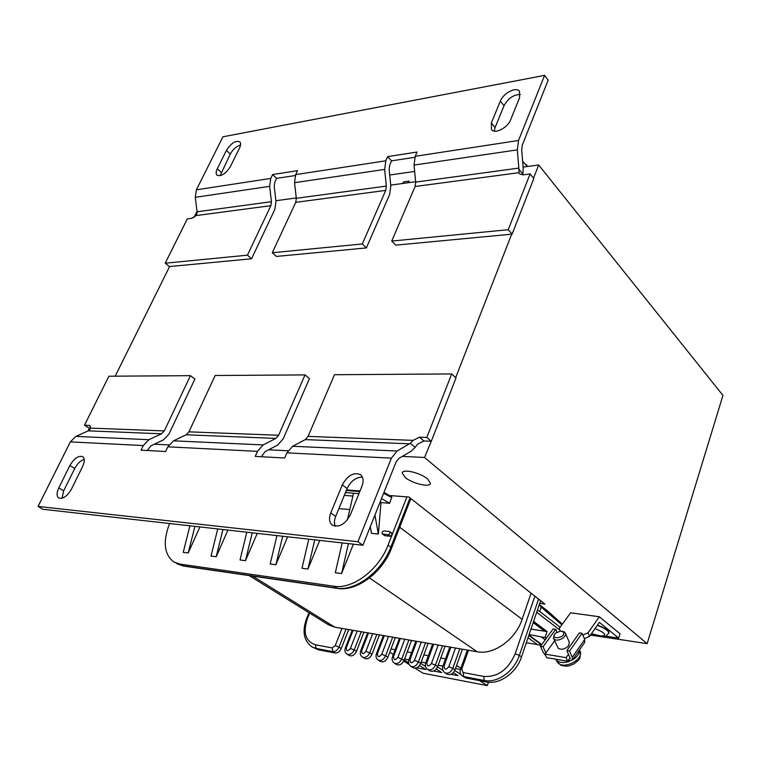 <?xml version="1.0" encoding="UTF-8"?>
<svg xmlns="http://www.w3.org/2000/svg" width="761" height="761" viewBox="0 0 761 761"><rect width="100%" height="100%" fill="white"/><g stroke="black" fill="none" stroke-linecap="round" stroke-linejoin="round"><path stroke-width="1.14" d="M408.923 639.972L401.865 658.826C399.867 662.812 397.356 664.248 394.341 663.135C392.181 661.547 391.582 659.368 392.543 656.6L393.58 656.515C393.684 660.339 395.14 660.615 397.936 657.323L404.719 639.24L416.828 641.333L410.046 659.578C410.189 663.449 411.672 663.725 414.498 660.405L421.28 642.103L433.656 644.244L426.883 662.707C427.064 666.636 428.586 666.921 431.439 663.554L438.203 645.033L450.864 647.221L444.11 665.913C444.329 669.889 445.879 670.184 448.771 666.779L455.525 648.03L468.472 650.265L461.737 669.185L463.088 672.543L483.635 676.405C497.675 677.3 508.196 669.766 515.168 653.813L534.897 596.177M249.18 575.601L328.495 624.8L334.754 627.15L404.719 639.24M421.28 642.103L416.828 641.333M438.203 645.033L433.656 644.244M455.525 648.03L450.864 647.221M531.102 593.18L522.122 619.311C515.597 639.516 493.727 655.164 477.195 651.768L468.472 650.265M537.837 644.795L541.252 645.252M526.308 642.779L537.371 644.567M538.569 599.059L519.344 655.421L521.494 656.943L540.633 600.686M521.494 656.943C516.415 672.81 499.473 684.833 486.507 681.951L484.3 680.486L463.763 676.577L465.989 678.022L486.507 681.951M465.989 678.022L462.46 676.053L463.763 676.577L463.088 672.543M459.844 648.772L452.833 668.339L455.049 669.785L462.412 649.219M455.049 669.785C452.995 673.961 450.331 675.416 447.078 674.16L444.843 672.714C448.096 673.98 450.759 672.515 452.833 668.339L448.771 666.779M442.483 645.775L435.454 665.095L437.689 666.541L445.071 646.222M437.689 666.541C435.653 670.641 433.047 672.087 429.879 670.879L427.625 669.452C430.802 670.66 433.409 669.204 435.454 665.095L431.439 663.554M425.513 642.836L418.464 661.927L420.719 663.364L428.11 643.283M420.719 663.364C418.702 667.397 416.143 668.833 413.052 667.682L410.797 666.255C413.889 667.416 416.448 665.97 418.464 661.927L414.498 660.405M397.936 657.323L404.12 660.253L411.53 640.42M404.12 660.253C402.122 664.229 399.62 665.656 396.605 664.553L394.341 663.135M388.529 636.443L381.737 654.308C378.968 657.561 377.551 657.295 377.475 653.518L376.476 653.604C375.515 656.41 376.105 658.569 378.236 660.082L380.519 661.48C383.458 662.546 385.913 661.128 387.891 657.219L395.311 637.613M372.69 633.704L365.889 651.368C363.159 654.584 361.77 654.317 361.722 650.588L360.762 650.674C359.81 653.509 360.381 655.649 362.493 657.095L364.776 658.484C367.649 659.511 370.055 658.094 372.015 654.241L379.359 635.083M357.194 631.031L350.383 648.477C347.682 651.663 346.322 651.406 346.303 647.725L345.38 647.801C344.419 650.617 344.99 652.738 347.083 654.165L349.366 655.554C352.172 656.534 354.54 655.126 356.471 651.34L363.91 632.191M335.192 653.014L318.44 649.818L316.138 648.448L332.899 651.644L335.192 653.014C337.741 653.157 339.767 651.654 341.27 648.496L348.709 629.556M342.022 628.405L335.211 645.661L332.167 647.934L315.406 644.776C305.437 641.333 302.773 632.572 307.444 618.493L306.607 618.588C301.965 631.269 303.715 640.686 311.867 646.85L318.44 649.818M533.594 621.357L547.045 631.573L544.581 631.192L533.185 622.565M561.875 624.829L541.185 607.173L539.73 611.444L560.125 627.245M539.73 611.444L537.361 610.293M536.695 612.244L559.868 630.118M528.039 637.689L537.475 644.643M528.8 635.454L541.528 644.871M546.246 638.403L545.057 637.509L541.366 636.928L545.218 639.82M374.916 515.092L378.379 534.032L371.492 533.318L370.293 526.707M378.379 534.032L380.995 502.574L389.632 503.278L381.499 498.569M380.158 501.937L380.995 502.574M352.895 496.048L344.314 495.373M345.446 492.605L353.542 493.223L347.463 519.744M346.54 489.932L360.048 490.94M383.829 492.709L384.647 492.776L383.829 492.728M391.43 533.023L392.105 534.783L390.155 536.267L388.024 534.688C389.822 534.127 390.403 533.1 389.746 531.616L384.058 530.921C382.26 531.492 381.699 532.51 382.345 533.984L388.024 534.688M382.783 534.146L384.923 535.715L382.345 533.984M384.923 535.715L390.155 536.267M414.659 171.444L389.718 175.011M527.421 166.507L522.636 161.322M183.715 566.098L179.938 564.082L333.965 586.246C352.505 589.585 378.93 569.723 388.043 545.18L406.926 496.866M179.938 564.082L173.889 561.989C164.1 554.626 162.664 541.803 169.57 523.52M402.493 183.496L403.663 181.869L409.095 181.128L408.419 182.697M384.714 492.843L391.791 497.028L389.632 503.278M348.414 543.62L341.575 573.575L353.37 544.172M341.575 573.575L335.316 572.729L342.155 542.916M349.794 509.566L338.892 508.605M314.759 539.834L307.939 569.057L319.744 540.396M307.939 569.057L301.974 568.258L308.785 539.159M282.664 536.229L275.863 564.757L287.658 536.79M275.863 564.757L270.174 563.996L276.966 535.582M246.792 532.196L240.029 559.953L245.47 560.686L257.237 533.366M217.732 528.933L210.997 556.063L216.2 556.757L227.948 530.075M189.917 525.803L183.23 552.334L188.205 553L199.915 526.926M358.954 493.642L353.542 493.223M391.877 497.627L383.611 493.271M384.705 493.347L384.666 492.776L391.791 497.028M547.045 631.573L545.057 637.509M541.366 636.928L529.104 634.569M544.581 631.192L530.959 629.109M411.844 640.477L410.883 642.141M528.943 635.035L541.775 644.538M541.185 607.173L539.302 604.605M547.93 612.434L547.644 611.054L539.758 604.89M407.925 182.764L409.095 181.128M194.902 526.365L188.205 553M222.935 529.513L216.2 556.757M252.233 532.805L245.47 560.686M389.765 652.263L393.332 654.508M403.758 661.081L409.161 664.486M415.03 668.187L422.954 673.181L487.278 685.623L479.734 680.657M419.539 665.514L425.865 669.528L416.714 667.787M408.609 662.764L404.215 659.996M404.586 659.007L408.914 659.806M436.253 669.024L441.751 672.562L433.637 671.012M425.532 666.493L420.7 663.411M421.185 662.099L425.713 662.936M453.318 672.629L457.979 675.654L450.95 674.313M442.959 670.403L437.546 666.912M438.155 665.257L442.902 666.141M455.516 668.491L460.443 669.547M461.004 674.588L454.755 670.508M488.457 682.227L487.278 685.623M460.89 668.253L456.61 665.428M391.011 648.981L395.13 649.723M407.23 651.92L411.558 652.7M423.829 654.926L428.348 655.744M440.79 657.999L445.527 658.855M402.312 456.391L424.533 457.475L647.135 643.635L590.469 635.074M154.302 444.215L168.904 444.928M268.538 449.818L288 450.778M389.708 495.554L408.904 497.019L544.933 604.072L539.72 603.359M405.261 477.518L402.236 473.066C402.179 468.491 420.348 472.657 427.577 478.926L430.46 483.264C430.403 487.82 412.557 483.711 405.261 477.518M560.267 631.088L559.211 628.51L570.617 612.776L599.335 616.771L620.044 633.78L618.683 638.098L599.373 622.365L589.556 636.386L584.334 638.593M533.528 178.169L538.674 164.975L722.95 395.397L647.135 643.635M295.306 175.525L276.604 178.378L272.638 174.545L297.541 170.673L295.696 174.602L294.536 182.688L296.314 198.307L295.744 202.35L272.286 252.747L362.312 243.948L385.741 190.393L386.331 186.084L384.647 169.418L385.827 160.799L387.663 156.623L417.066 152.048L415.221 156.3L414.041 165.08L415.696 182.098L415.106 186.493L391.725 241.075L395.749 245.147L511.677 234.179L455.677 377.675M430.859 441.266L423.963 441L419.463 437.175L426.807 437.432L431.297 441.285L424.533 457.475M522.778 174.887L522.902 174.117L518.907 169.227L517.347 149.86L518.545 140.471L544.6 75.377L222.916 136.809L196.405 189.812L195.282 197.318L197.185 212.671L196.062 215.591L191.801 218.302L187.301 218.892L165.223 263.201L169.342 266.569L251.558 258.788L247.449 255.173L270.868 205.66L271.439 201.684L269.641 186.359L270.792 178.416L272.638 174.545M169.608 266.55L115.196 376.162M426.807 437.432L451.701 373.936L334.479 374.716L308.072 436.376L305.285 439.601L292.643 446.26L286.926 452.852L284.7 457.998L255.23 456.4L257.456 451.359L263.173 444.919L275.834 438.412L278.621 435.254L305.018 374.907L215.154 375.506L188.937 431.848L186.16 434.788L173.518 440.828L167.839 446.821L165.641 451.511L141.07 450.17L143.268 445.575L148.928 439.706L161.541 433.799L164.309 430.916L190.44 375.668L194.911 379.007L168.942 434.122L163.444 439.887L150.868 445.841L147.225 450.502M90.616 428.3L89.341 428.253L87.953 431.049M419.463 437.175L413.118 440.362L410.303 443.283L415.164 447.354L417.627 444.167L423.963 441M538.674 164.975L523.111 167.097M415.658 181.708L390.735 185.104M296.276 197.946L275.891 200.723M197.08 211.444L194.017 217.38M276.604 178.378L274.769 182.24L274.198 186.198L275.977 201.465L274.835 209.38L251.558 258.788M414.84 157.299L391.554 160.847L389.727 165.013L389.137 169.303L390.812 185.912L389.642 194.493L366.364 247.924L362.312 243.948M272.286 252.747L276.395 256.438L366.364 247.924M305.018 374.907L309.461 378.559L283.244 438.736L277.708 445.052L265.085 451.615L261.404 456.733M89.341 428.253L84.471 425.228L88.885 425.389L90.435 426.407M415.164 447.354L411.349 451.102L398.907 458.379L396.091 461.946L362.911 545.247L357.955 541.727L391.401 458.151L397.071 451.026L410.303 443.283M451.701 373.936L455.991 377.979L431.297 441.285M148.928 439.706L75.929 436.376L89.151 430.441L90.645 428.12L89.827 425.665L88.885 425.389M75.929 436.376L70.335 441.875L38.05 506.436L42.997 509.29L362.911 545.247M190.44 375.668L108.909 376.21L84.471 425.228M362.436 477.176C356.043 477.109 350.935 480.895 347.111 488.533L335.677 516.434C334.184 520.239 334.05 523.52 335.278 526.27M84.214 459.378C80.476 460.633 77.318 463.668 74.73 468.472L63.658 490.835L62.088 498.246M357.955 541.727L38.05 506.436M361.922 486.317L350.402 514.712C345.171 524.3 339.149 527.792 332.348 525.166C329.237 522.55 328.704 518.46 330.769 512.904L342.298 484.919C347.644 475.292 353.732 471.887 360.552 474.693C363.377 477.214 363.844 481.085 361.922 486.317M82.664 466.388L71.486 489.076C67.282 496.201 63.058 499.178 58.816 498.027C56.533 496.229 56.514 492.862 58.768 487.906L69.907 465.485C74.15 458.36 78.393 455.411 82.645 456.648C84.804 458.388 84.804 461.632 82.664 466.388M597.499 625.047C604.852 627.911 608.686 630.469 609 632.724L608.886 633.085M554.655 634.141L553.39 638.089L554.265 639.24C557.651 642.217 567.164 637.014 565.375 633.162L564.462 631.972L561.494 631.154M569.266 642.113L568.676 645.642C565.328 649.114 561.875 650.046 558.317 648.439L553.504 638.346M580.006 651.055L580.215 651.616C583.364 659.387 564.909 669.28 558.355 663.316L555.701 659.197L557.1 660.786C560.286 662.974 564.529 663.107 569.837 661.204M572.405 659.968C577.209 657.009 579.549 653.67 579.416 649.961M562.931 631.725C568.067 637.309 548.671 641.114 555.435 633.209L560.61 631.078L562.931 631.725M584.553 642.636L584.714 639.487L572.234 657.266L572.367 660.025L567.877 660.938M545.856 652.938L543.078 646.745L540.472 646.317L553.161 628.928L555.749 629.318L556.957 632.087M582.079 633.285L569.523 651.045L566.84 650.607L579.406 632.886L582.079 633.285L584.714 639.487M545.627 655.506L543.23 652.443L540.472 646.317M543.078 646.745L555.749 629.318M570.027 657.885L569.257 658.969L570.113 658.703L570.075 658.008L566.84 650.607M569.523 651.045L572.234 657.266M569.257 658.969L567.677 661.223L546.588 657.656L545 654.127L554.598 640.829M568.467 654.317L566.117 657.656L545 654.127M567.677 661.223L566.117 657.656M589.556 636.386L588.053 632.829L582.821 635.045M588.053 632.829L599.335 616.771M591.24 633.97L592.087 634.103M605.414 636.101L618.683 638.098M530.084 173.936L533.813 178.512L512.105 234.131L508.234 229.698L530.084 173.936L522.864 174.878L519.611 173.898L519.05 172.68L415.106 186.493M165.223 263.201L247.449 255.173M518.907 169.227L519.05 172.68M544.6 75.377L548.158 80.2L522.284 145.142L521.685 149.822L523.188 167.981L522.902 174.117M391.725 241.075L508.234 229.698M240.533 144.99C236.386 146.283 232.971 149.308 230.288 154.083L220.148 175.705M520.362 94.497C513.561 94.573 508.11 98.321 504.02 105.741L495.069 127.563L494.289 131.111M217.294 168.733L226.407 150.393C231.078 143.182 235.549 140.328 239.81 141.841C240.952 143.106 240.857 145.17 239.515 148.034L230.393 166.545C225.741 173.784 221.28 176.657 217.009 175.173C215.791 173.869 215.886 171.72 217.294 168.733L221.223 172.386M491.34 122.968L500.348 101.089C503.297 93.089 516.281 86.421 519.497 91.349L519.62 97.627L510.65 119.743C507.701 127.838 494.812 134.421 491.52 129.598L491.34 122.968L495.069 127.563M391.554 160.847L387.663 156.623M334.754 627.15L252.652 576.096M369.504 577.922L477.195 651.768M522.122 619.311L399.706 527.24M377.475 653.518L384.276 635.711M361.722 650.588L368.524 632.99M346.303 647.725L353.114 630.327M393.58 656.515L400.372 638.489M307.444 618.493L309.632 613.1M173.889 561.989L182.849 565.823L336.847 588.139L333.965 586.246M388.043 545.18L390.821 547.197L410.036 497.913M336.847 588.139C355.377 591.497 381.756 571.701 390.821 547.197L391.573 548.129C382.593 572.282 356.823 591.801 337.504 588.405L336.847 588.139M515.168 653.813L519.344 655.421C514.246 671.316 497.275 683.368 484.3 680.486L483.635 676.405M359.81 491.53L346.303 490.522M346.464 490.122L359.972 491.13M444.843 672.714C442.664 670.926 442.036 668.691 442.94 666.008L444.11 665.913M427.625 669.452C425.475 667.73 424.857 665.514 425.76 662.802L426.883 662.707M410.797 666.255C408.676 664.61 408.067 662.412 408.961 659.663L410.046 659.578M461.737 669.185L460.519 669.29C459.52 672.115 460.167 674.37 462.46 676.053M391.525 548.262L410.873 498.569M337.713 588.434L183.515 566.07L176.799 563.72M311.867 646.85L316.138 648.448L315.406 644.776M387.891 657.219L385.627 655.801L392.695 637.166M372.015 654.241L369.741 652.843L376.809 634.417M356.471 651.34L354.198 649.942L361.275 631.735M341.27 648.496L338.987 647.107L346.065 629.1M348.89 629.594L348.329 630.527M364.024 632.21L363.672 632.791M378.236 660.082C381.185 661.147 383.649 659.72 385.627 655.801L381.737 654.308M362.493 657.095C365.366 658.113 367.782 656.695 369.741 652.843L365.889 651.368M347.083 654.165C349.879 655.145 352.257 653.737 354.198 649.942L350.383 648.477M332.167 647.934L332.899 651.644C335.449 651.777 337.475 650.265 338.987 647.107L335.211 645.661M305.285 439.601L409.561 443.806M397.071 451.026L292.643 446.26M413.118 440.362L308.072 436.376M90.645 428.12L164.309 430.916M88.4 430.85L161.541 433.799M186.16 434.788L275.834 438.412M278.621 435.254L188.937 431.848M70.335 441.875L143.268 445.575M286.926 452.852L391.401 458.151M167.839 446.821L257.456 451.359M263.173 444.919L173.518 440.828M347.111 488.533L342.298 484.919M335.677 516.434L330.769 512.904M63.658 490.835L58.768 487.906M74.73 468.472L69.907 465.485M608.771 633.409L608.895 633.038C608.572 630.774 604.71 628.206 597.299 625.333M595.007 628.596C605.328 632.905 607.449 635.397 601.371 636.082L591.402 633.742M271.439 201.684L197.128 211.777M195.282 197.318L269.641 186.359M196.062 215.591L270.868 205.66M518.859 168.095L415.696 182.098M414.041 165.08L517.347 149.86M386.331 186.084L296.314 198.307M295.744 202.35L385.741 190.393M518.545 140.471L415.221 156.3M270.792 178.416L196.405 189.812M385.827 160.799L295.696 174.602M294.536 182.688L384.647 169.418M230.288 154.083L226.407 150.393M504.02 105.741L500.348 101.089M541.195 645.338L537.77 644.786M525.965 164.376L527.668 166.478M562.369 624.153L547.701 611.102M449.808 647.04L442.969 665.942M432.638 644.072L425.789 662.736M415.848 641.171L408.99 659.606M467.368 650.075L460.548 669.223M389.746 531.616L391.867 533.195M395.016 638.393L395.454 637.642M363.282 633.799L364.215 632.239M347.929 631.544L349.09 629.623M378.978 636.082L379.663 634.912M352.286 630.175L345.408 647.744M367.658 632.838L360.781 650.607M383.373 635.549L376.495 653.547M399.43 638.327L392.562 656.543M309.004 612.71L306.635 618.531M402.512 472.372L402.236 473.066M609 632.724L606.393 635.787C607.031 637.195 602.018 636.548 591.345 633.837M569.38 642.379L565.375 633.162M579.53 649.799L580.215 651.616C580.862 661.128 577.589 660.263 574.365 663.687L569.513 665.751C567.601 666.322 564.824 666.208 561.152 665.399L556.947 661.68M572.367 660.025L584.819 642.246"/></g></svg>
